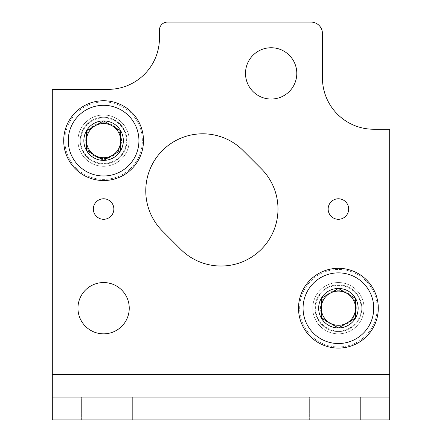 <?xml version="1.0" encoding="UTF-8"?>
<svg xmlns="http://www.w3.org/2000/svg" width="442" height="442" viewBox="0 0 442 442"><rect width="100%" height="100%" fill="white"/><g stroke="black" fill="none" stroke-linecap="round" stroke-linejoin="round"><path stroke-width="0.33" stroke-dasharray="2.21 1.66" d="M108.157 89.35A51.294 51.294 0 0 0 159.452 38.056A51.294 51.294 0 0 1 108.157 89.35L52.305 89.35L108.157 89.35L52.305 89.35L52.305 374.308L52.305 89.35L52.305 374.308L389.695 374.308L389.695 129.246L389.695 374.308L389.695 129.246L373.739 129.246A51.294 51.294 0 0 1 322.445 77.952A51.294 51.294 0 0 0 373.739 129.246A51.294 51.294 0 0 1 322.445 77.952L322.445 33.498A11.398 11.398 0 0 0 311.046 22.1A11.398 11.398 0 0 1 322.445 33.498A11.398 11.398 0 0 0 311.046 22.1L167.43 22.1A7.978 7.978 0 0 0 159.452 30.078L159.452 38.056L159.452 30.078A7.978 7.978 0 0 1 167.43 22.1A7.978 7.978 0 0 0 159.452 30.078M261.299 168.733L243.061 150.495A56.99 56.99 0 0 0 162.463 150.495A56.99 56.99 0 0 0 162.463 231.094L180.701 249.332A56.99 56.99 0 0 0 261.299 249.332A56.99 56.99 0 0 0 261.299 168.733L243.061 150.495L261.299 168.733A56.99 56.99 0 0 1 261.299 249.332A56.99 56.99 0 0 1 180.701 249.332L162.463 231.094L180.701 249.332M245.509 73.394A25.647 25.647 0 0 1 283.974 51.184A25.647 25.647 0 0 1 283.974 95.605A25.647 25.647 0 0 1 245.509 73.394A25.647 25.647 0 0 1 283.974 51.184A25.647 25.647 0 0 1 283.974 95.605A25.647 25.647 0 0 1 245.509 73.394M93.339 209.033A10.26 10.26 0 0 1 108.726 200.149A10.26 10.26 0 0 1 108.726 217.917A10.26 10.26 0 0 1 93.339 209.033A10.26 10.26 0 0 1 108.726 200.149A10.26 10.26 0 0 1 108.726 217.917A10.26 10.26 0 0 1 93.339 209.033A10.26 10.26 0 0 1 108.726 200.149A10.26 10.26 0 0 1 108.726 217.917A10.26 10.26 0 0 1 93.339 209.033A10.26 10.26 0 0 1 108.726 200.149A10.26 10.26 0 0 1 108.726 217.917A10.26 10.26 0 0 1 93.339 209.033M328.146 209.033A10.26 10.26 0 0 1 343.533 200.149A10.26 10.26 0 0 1 343.533 217.917A10.26 10.26 0 0 1 328.146 209.033A10.26 10.26 0 0 1 343.533 200.149A10.26 10.26 0 0 1 343.533 217.917A10.26 10.26 0 0 1 328.146 209.033A10.26 10.26 0 0 1 343.533 200.149A10.26 10.26 0 0 1 343.533 217.917A10.26 10.26 0 0 1 328.146 209.033A10.26 10.26 0 0 1 343.533 200.149A10.26 10.26 0 0 1 343.533 217.917A10.26 10.26 0 0 1 328.146 209.033M77.952 140.644A25.647 25.647 0 0 1 116.423 118.434A25.647 25.647 0 0 1 116.423 162.855A25.647 25.647 0 0 1 77.952 140.644A25.647 25.647 0 0 1 116.423 118.434A25.647 25.647 0 0 1 116.423 162.855A25.647 25.647 0 0 1 77.952 140.644M77.952 308.196A25.647 25.647 0 0 1 116.423 285.985A25.647 25.647 0 0 1 116.423 330.406A25.647 25.647 0 0 1 77.952 308.196A25.647 25.647 0 0 1 116.423 285.985A25.647 25.647 0 0 1 116.423 330.406A25.647 25.647 0 0 1 77.952 308.196M312.754 308.196A25.647 25.647 0 0 1 351.224 285.985A25.647 25.647 0 0 1 351.224 330.406A25.647 25.647 0 0 1 312.754 308.196A25.647 25.647 0 0 1 351.224 285.985A25.647 25.647 0 0 1 351.224 330.406A25.647 25.647 0 0 1 312.754 308.196M389.695 397.104L389.695 374.308L389.695 419.9L389.695 374.308L52.305 374.308L52.305 419.9L52.305 397.104L389.695 397.104L52.305 397.104L389.695 397.104L389.695 419.9L52.305 419.9L389.695 419.9L52.305 419.9L52.305 397.104M81.372 419.9L132.661 419.9L81.372 419.9L132.661 419.9L81.372 419.9L81.372 397.104L132.661 397.104L81.372 397.104L81.372 419.9L81.372 397.104L132.661 397.104L132.661 419.9L132.661 397.104L81.372 397.104L81.372 419.9M309.339 419.9L360.628 419.9L309.339 419.9L360.628 419.9L309.339 419.9L309.339 397.104L360.628 397.104L309.339 397.104L309.339 419.9L309.339 397.104L360.628 397.104L360.628 419.9L360.628 397.104L309.339 397.104L309.339 419.9M167.43 22.1L311.046 22.1M162.463 231.094A56.99 56.99 0 0 1 162.463 150.495A56.99 56.99 0 0 1 243.061 150.495M296.797 73.394A25.647 25.647 0 0 0 258.327 51.184A25.647 25.647 0 0 0 258.327 95.605A25.647 25.647 0 0 0 296.797 73.394M113.854 209.033A10.26 10.26 0 0 0 98.467 200.149A10.26 10.26 0 0 0 98.467 217.917A10.26 10.26 0 0 0 113.854 209.033A10.26 10.26 0 0 0 98.467 200.149A10.26 10.26 0 0 0 98.467 217.917A10.26 10.26 0 0 0 113.854 209.033A10.26 10.26 0 0 0 98.467 200.149A10.26 10.26 0 0 0 98.467 217.917A10.26 10.26 0 0 0 113.854 209.033M348.661 209.033A10.26 10.26 0 0 0 333.274 200.149A10.26 10.26 0 0 0 333.274 217.917A10.26 10.26 0 0 0 348.661 209.033A10.26 10.26 0 0 0 333.274 200.149A10.26 10.26 0 0 0 333.274 217.917A10.26 10.26 0 0 0 348.661 209.033A10.26 10.26 0 0 0 333.274 200.149A10.26 10.26 0 0 0 333.274 217.917A10.26 10.26 0 0 0 348.661 209.033M129.246 140.644A25.647 25.647 0 0 0 90.776 118.434A25.647 25.647 0 0 0 90.776 162.855A25.647 25.647 0 0 0 129.246 140.644A25.647 25.647 0 0 0 90.776 118.434A25.647 25.647 0 0 0 90.776 162.855A25.647 25.647 0 0 0 129.246 140.644M129.246 308.196A25.647 25.647 0 0 0 90.776 285.985A25.647 25.647 0 0 0 90.776 330.406A25.647 25.647 0 0 0 129.246 308.196M364.048 308.196A25.647 25.647 0 0 0 325.577 285.985A25.647 25.647 0 0 0 325.577 330.406A25.647 25.647 0 0 0 364.048 308.196A25.647 25.647 0 0 0 325.577 285.985A25.647 25.647 0 0 0 325.577 330.406A25.647 25.647 0 0 0 364.048 308.196M132.661 397.104L132.661 419.9L132.661 397.104M360.628 397.104L360.628 419.9L360.628 397.104M298.51 308.196A39.896 39.896 0 0 1 358.351 273.648A39.896 39.896 0 0 1 358.351 342.743A39.896 39.896 0 0 1 298.51 308.196M299.648 308.196A38.752 38.752 0 0 1 357.777 274.637A38.752 38.752 0 0 1 357.777 341.76A38.752 38.752 0 0 1 299.648 308.196M315.036 308.196A23.365 23.365 0 0 1 350.086 287.963A23.365 23.365 0 0 1 350.086 328.434A23.365 23.365 0 0 1 315.036 308.196M315.605 308.196A22.796 22.796 0 0 1 349.799 288.455A22.796 22.796 0 0 1 349.799 327.942A22.796 22.796 0 0 1 315.605 308.196A22.796 22.796 0 0 1 349.799 288.455A22.796 22.796 0 0 1 349.799 327.942A22.796 22.796 0 0 1 315.605 308.196M320.5 308.196A17.901 17.901 0 0 1 347.351 292.692A17.901 17.901 0 0 1 347.351 323.699A17.901 17.901 0 0 1 320.5 308.196M63.703 140.644A39.896 39.896 0 0 1 123.545 106.091A39.896 39.896 0 0 1 123.545 175.192A39.896 39.896 0 0 1 63.703 140.644M64.841 140.644A38.752 38.752 0 0 1 122.975 107.08A38.752 38.752 0 0 1 122.975 174.203A38.752 38.752 0 0 1 64.841 140.644M80.229 140.644A23.365 23.365 0 0 1 115.279 120.406A23.365 23.365 0 0 1 115.279 160.877A23.365 23.365 0 0 1 80.229 140.644M80.803 140.644A22.796 22.796 0 0 1 114.997 120.898A22.796 22.796 0 0 1 114.997 160.385A22.796 22.796 0 0 1 80.803 140.644A22.796 22.796 0 0 1 114.997 120.898A22.796 22.796 0 0 1 114.997 160.385A22.796 22.796 0 0 1 80.803 140.644M85.698 140.644A17.901 17.901 0 0 1 112.55 125.141A17.901 17.901 0 0 1 112.55 156.148A17.901 17.901 0 0 1 85.698 140.644M355.501 298.328L338.401 288.455L321.306 298.328L321.306 318.069L338.401 327.942L355.501 318.069L355.501 298.328A19.741 19.741 0 0 0 321.306 298.328A19.741 19.741 0 0 0 338.401 327.942A19.741 19.741 0 0 0 355.501 298.328L355.501 318.069L338.401 327.942L321.306 318.069L321.306 298.328L329.854 293.389A17.1 17.1 0 0 0 329.854 323.003A17.1 17.1 0 0 0 355.501 308.196A17.1 17.1 0 0 0 346.953 293.389L355.501 298.328M373.739 308.196A35.332 35.332 0 0 0 320.737 277.598A35.332 35.332 0 0 0 320.737 338.799A35.332 35.332 0 0 0 373.739 308.196M378.297 308.196A39.896 39.896 0 0 0 318.455 273.648A39.896 39.896 0 0 0 318.455 342.743A39.896 39.896 0 0 0 378.297 308.196A39.896 39.896 0 0 0 318.455 273.648A39.896 39.896 0 0 0 318.455 342.743A39.896 39.896 0 0 0 378.297 308.196M377.159 308.196A38.752 38.752 0 0 0 319.025 274.637A38.752 38.752 0 0 0 319.025 341.76A38.752 38.752 0 0 0 377.159 308.196M361.771 308.196A23.365 23.365 0 0 0 326.721 287.963A23.365 23.365 0 0 0 326.721 328.434A23.365 23.365 0 0 0 361.771 308.196M361.197 308.196A22.796 22.796 0 0 0 327.003 288.455A22.796 22.796 0 0 0 327.003 327.942A22.796 22.796 0 0 0 361.197 308.196A22.796 22.796 0 0 0 327.003 288.455A22.796 22.796 0 0 0 327.003 327.942A22.796 22.796 0 0 0 361.197 308.196M356.302 308.196A17.901 17.901 0 0 0 329.45 292.692A17.901 17.901 0 0 0 329.45 323.699A17.901 17.901 0 0 0 356.302 308.196M346.953 293.389A17.1 17.1 0 0 0 329.854 293.389L338.401 288.455L346.953 293.389M120.694 130.771L103.599 120.898L86.499 130.771L86.499 150.512L103.599 160.385L120.694 150.512L120.694 130.771A19.741 19.741 0 0 0 86.499 130.771A19.741 19.741 0 0 0 103.599 160.385A19.741 19.741 0 0 0 120.694 130.771L120.694 150.512L103.599 160.385L86.499 150.512L86.499 130.771L95.047 125.837A17.1 17.1 0 0 0 95.047 155.451A17.1 17.1 0 0 0 120.694 140.644A17.1 17.1 0 0 0 112.146 125.837L120.694 130.771M138.932 140.644A35.332 35.332 0 0 0 85.93 110.041A35.332 35.332 0 0 0 85.93 171.242A35.332 35.332 0 0 0 138.932 140.644M143.49 140.644A39.896 39.896 0 0 0 83.648 106.091A39.896 39.896 0 0 0 83.648 175.192A39.896 39.896 0 0 0 143.49 140.644A39.896 39.896 0 0 0 83.648 106.091A39.896 39.896 0 0 0 83.648 175.192A39.896 39.896 0 0 0 143.49 140.644M142.352 140.644A38.752 38.752 0 0 0 84.223 107.08A38.752 38.752 0 0 0 84.223 174.203A38.752 38.752 0 0 0 142.352 140.644M126.965 140.644A23.365 23.365 0 0 0 91.914 120.406A23.365 23.365 0 0 0 91.914 160.877A23.365 23.365 0 0 0 126.965 140.644M126.395 140.644A22.796 22.796 0 0 0 92.201 120.898A22.796 22.796 0 0 0 92.201 160.385A22.796 22.796 0 0 0 126.395 140.644A22.796 22.796 0 0 0 92.201 120.898A22.796 22.796 0 0 0 92.201 160.385A22.796 22.796 0 0 0 126.395 140.644M121.5 140.644A17.901 17.901 0 0 0 94.649 125.141A17.901 17.901 0 0 0 94.649 156.148A17.901 17.901 0 0 0 121.5 140.644M112.146 125.837A17.1 17.1 0 0 0 95.047 125.837L103.599 120.898L112.146 125.837M389.695 374.308L52.305 374.308"/><path stroke-width="0.66" d="M311.046 22.1L167.43 22.1L311.046 22.1A11.398 11.398 0 0 1 322.445 33.498L322.445 77.952A51.294 51.294 0 0 0 373.739 129.246L389.695 129.246L389.695 419.9L52.305 419.9L52.305 397.104L389.695 397.104M243.061 150.495A56.99 56.99 0 0 0 162.463 150.495A56.99 56.99 0 0 0 162.463 231.094A56.99 56.99 0 0 1 162.463 150.495A56.99 56.99 0 0 1 243.061 150.495L261.299 168.733A56.99 56.99 0 0 1 261.299 249.332A56.99 56.99 0 0 1 180.701 249.332A56.99 56.99 0 0 0 261.299 249.332A56.99 56.99 0 0 0 261.299 168.733M159.452 30.078L159.452 38.056A51.294 51.294 0 0 1 108.157 89.35A51.294 51.294 0 0 0 159.452 38.056L159.452 30.078A7.978 7.978 0 0 1 167.43 22.1M180.701 249.332L162.463 231.094M296.797 73.394A25.647 25.647 0 0 0 258.327 51.184A25.647 25.647 0 0 0 258.327 95.605A25.647 25.647 0 0 0 296.797 73.394M113.854 209.033A10.26 10.26 0 0 0 98.467 200.149A10.26 10.26 0 0 0 98.467 217.917A10.26 10.26 0 0 0 113.854 209.033M129.246 308.196A25.647 25.647 0 0 0 90.776 285.985A25.647 25.647 0 0 0 90.776 330.406A25.647 25.647 0 0 0 129.246 308.196M348.661 209.033A10.26 10.26 0 0 0 333.274 200.149A10.26 10.26 0 0 0 333.274 217.917A10.26 10.26 0 0 0 348.661 209.033M108.157 89.35L52.305 89.35L52.305 397.104M321.306 298.328L338.401 288.455L355.501 298.328L355.501 318.069L338.401 327.942L321.306 318.069L321.306 298.328A19.741 19.741 0 0 1 355.501 298.328A19.741 19.741 0 0 1 338.401 327.942A19.741 19.741 0 0 1 321.306 298.328L321.306 318.069L338.401 327.942L355.501 318.069L355.501 298.328L346.953 293.389A17.1 17.1 0 0 1 346.953 323.003A17.1 17.1 0 0 1 321.306 308.196A17.1 17.1 0 0 1 329.854 293.389L321.306 298.328M303.068 308.196A35.332 35.332 0 0 1 356.07 277.598A35.332 35.332 0 0 1 356.07 338.799A35.332 35.332 0 0 1 303.068 308.196M298.51 308.196A39.896 39.896 0 0 1 358.351 273.648A39.896 39.896 0 0 1 358.351 342.743A39.896 39.896 0 0 1 298.51 308.196M329.854 293.389A17.1 17.1 0 0 1 346.953 293.389L338.401 288.455L329.854 293.389M86.499 130.771L103.599 120.898L120.694 130.771L120.694 150.512L103.599 160.385L86.499 150.512L86.499 130.771A19.741 19.741 0 0 1 120.694 130.771A19.741 19.741 0 0 1 103.599 160.385A19.741 19.741 0 0 1 86.499 130.771L86.499 150.512L103.599 160.385L120.694 150.512L120.694 130.771L112.146 125.837A17.1 17.1 0 0 1 112.146 155.451A17.1 17.1 0 0 1 86.499 140.644A17.1 17.1 0 0 1 95.047 125.837L86.499 130.771M68.261 140.644A35.332 35.332 0 0 1 121.263 110.041A35.332 35.332 0 0 1 121.263 171.242A35.332 35.332 0 0 1 68.261 140.644M63.703 140.644A39.896 39.896 0 0 1 123.545 106.091A39.896 39.896 0 0 1 123.545 175.192A39.896 39.896 0 0 1 63.703 140.644M95.047 125.837A17.1 17.1 0 0 1 112.146 125.837L103.599 120.898L95.047 125.837M52.305 374.308L389.695 374.308"/></g></svg>
